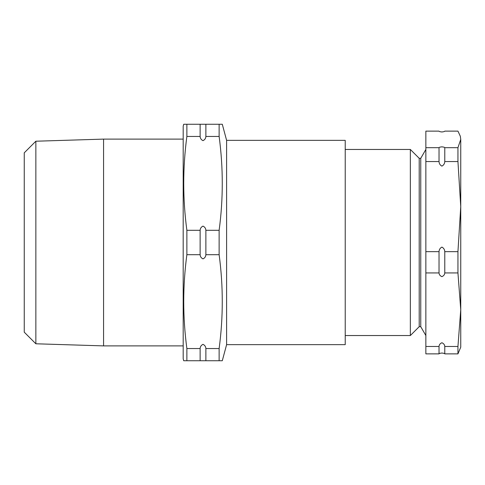 <?xml version="1.0" encoding="UTF-8"?>
<svg xmlns="http://www.w3.org/2000/svg" width="485" height="485" viewBox="0 0 485 485"><rect width="100%" height="100%" fill="white"/><g stroke="black" fill="none" stroke-linecap="round" stroke-linejoin="round"><path stroke-width="0.73" d="M200.129 124.263L200.129 136.461C200.25 138.401 201.208 139.795 203.003 140.644C204.791 139.801 205.749 138.407 205.876 136.461L205.876 124.263L183.706 124.263L183.191 126.203L183.191 358.797L183.706 360.737L186.877 360.737L186.877 348.539C182.687 317.257 182.687 285.974 186.877 254.692L186.877 230.308C182.687 199.026 182.687 167.743 186.877 136.461L186.877 124.263M200.129 230.308L200.129 254.692C200.25 256.638 201.208 258.032 203.003 258.881C204.791 258.038 205.749 256.644 205.876 254.692L205.876 230.308C205.755 228.362 204.797 226.968 203.003 226.119C201.214 226.962 200.25 228.356 200.129 230.308L186.877 230.308M200.129 348.539L200.129 360.737L205.876 360.737L205.876 348.539C205.755 346.599 204.797 345.205 203.003 344.356C201.214 345.199 200.25 346.593 200.129 348.539L186.877 348.539M460.32 136.236L460.75 139.407L460.32 136.236L457.943 131.126L444.775 131.126C444.66 131.508 443.702 131.787 441.902 131.962C440.113 131.793 439.149 131.514 439.028 131.126L425.86 131.126L425.86 353.874L439.028 353.874L439.028 346.472L425.86 346.472M439.028 161.547L439.028 147.689C439.143 147.301 440.101 147.022 441.902 146.846C443.696 147.022 444.654 147.301 444.775 147.689L444.775 161.547C444.66 163.645 443.702 165.167 441.902 166.112C440.107 165.179 439.149 163.657 439.028 161.547L425.86 161.547M439.028 272.928L439.028 251.66C439.155 249.551 440.113 248.029 441.902 247.095C443.696 248.029 444.654 249.551 444.775 251.66L444.775 272.928C444.66 274.637 443.702 275.88 441.902 276.65C440.113 275.892 439.149 274.649 439.028 272.928L425.86 272.928M439.028 346.472C439.143 344.762 440.101 343.519 441.902 342.749C443.696 343.507 444.654 344.75 444.775 346.472L444.775 353.874C444.66 353.492 443.702 353.213 441.902 353.038C440.113 353.207 439.149 353.486 439.028 353.874M35.854 343.78L24.25 332.176L24.25 152.823L35.854 141.22L35.854 343.78L103.566 345.89L103.566 139.11L183.191 139.11M226.604 140.353L226.604 344.647L345.229 344.647L345.229 140.353L226.604 140.353L222.294 124.263L219.129 124.263L219.129 136.461L205.876 136.461M226.604 344.647L222.294 360.737L219.129 360.737L219.129 348.539C223.318 317.257 223.318 285.974 219.129 254.692L219.129 230.308C223.318 199.026 223.318 167.743 219.129 136.461M183.191 345.89L103.566 345.89M35.854 141.22L103.566 139.11M345.229 149.465L410.352 149.465L419.204 158.31L419.204 326.69L420.756 326.69L425.86 335.535M410.352 149.465L410.352 335.535L345.229 335.535M419.204 158.31L420.756 158.31L420.756 326.69M457.943 147.689L457.943 161.547L460.75 206.604L460.75 139.407L457.943 147.689L444.775 147.689M457.943 161.547L444.775 161.547M457.943 251.66L457.943 272.928L460.75 309.697L460.75 206.604L457.943 251.66L444.775 251.66M457.943 272.928L444.775 272.928M457.943 346.472L457.943 353.874L460.75 347.169L460.75 309.697L457.943 346.472L444.775 346.472M457.943 353.874L444.775 353.874M439.028 147.689L425.86 147.689M439.028 251.66L425.86 251.66M219.129 124.263L205.876 124.263M200.129 136.461L186.877 136.461M219.129 230.308L205.876 230.308M200.129 254.692L186.877 254.692M219.129 254.692L205.876 254.692M219.129 348.539L205.876 348.539M200.129 360.737L186.877 360.737M219.129 360.737L205.876 360.737M420.756 158.31L425.86 149.465M419.204 326.69L410.352 335.535"/></g></svg>
